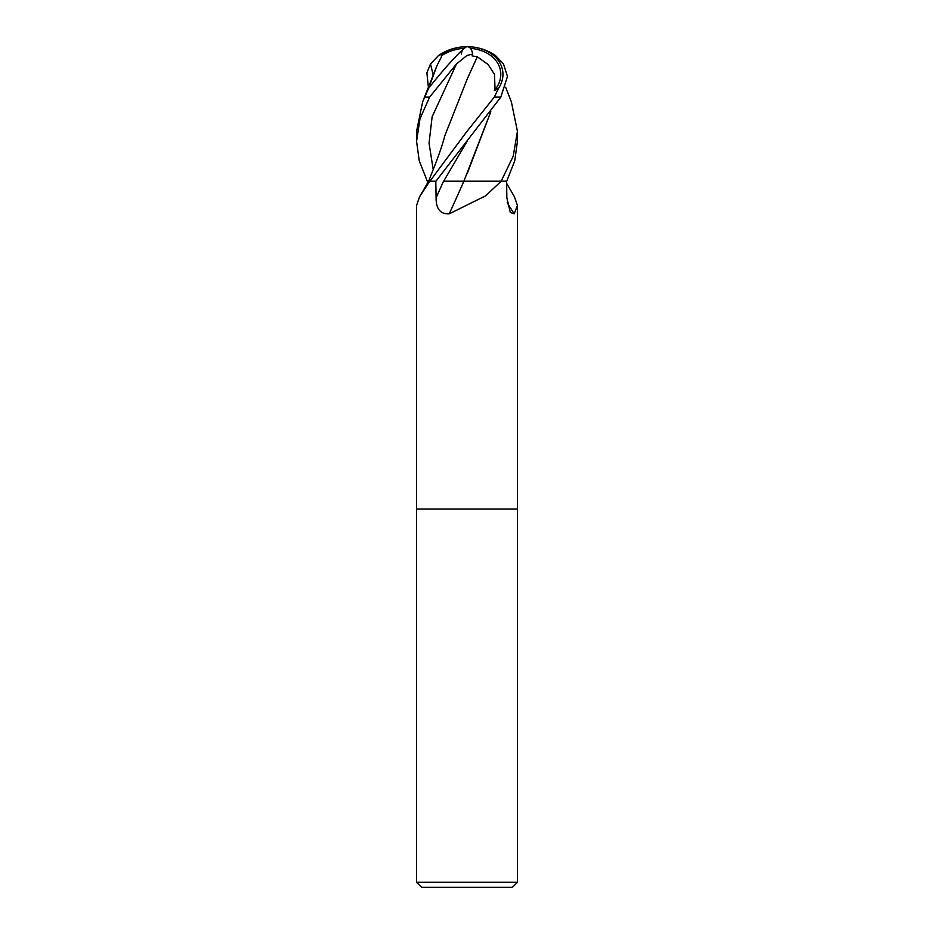 <?xml version="1.0" encoding="UTF-8"?>
<svg xmlns="http://www.w3.org/2000/svg" width="934" height="934" viewBox="0 0 934 934"><rect width="100%" height="100%" fill="white"/><g stroke="black" fill="none" stroke-linecap="round" stroke-linejoin="round"><path stroke-width="1.4" d="M419.623 196.677L428.601 181.196L429.652 181.196A849.018 789.102 46 0 1 428.869 182.609L419.623 196.677L416.564 205.422L416.564 509.03L517.436 509.03L517.436 882.256L416.564 882.256L421.608 887.3L512.392 887.3L517.436 882.256M506.66 183.426L514.377 196.677L517.436 205.422L514.202 213.839L510.303 212.462L506.847 197.798L506.637 181.196L501.219 181.196L485.703 195.79L449.231 213.839C440.381 214.26 436.003 208.912 436.085 197.798L435.804 181.196L429.944 181.196L428.869 182.609M416.564 882.256L416.564 509.03L517.436 509.03L517.436 205.422M490.747 111.823L463.894 181.196L443.533 181.196A849.882 225.421 -74.6 0 1 436.085 197.798M449.231 213.839A853.851 226.472 -74.6 0 0 463.894 181.196L501.079 181.196M427.34 183.426L427.363 181.196M500.624 181.196A849.018 225.199 -74.6 0 1 500.005 182.609M507.232 202.771A853.851 793.596 -46 0 0 514.202 213.839M472.686 54.079A47.762 13.94 -70.4 0 0 467 46.7A38.633 29.444 173 0 1 498.476 88.391L494.308 97.136L467 131.344L429.909 181.196L435.933 181.196L500.811 97.136L507.466 76.471L503.484 63.932L495.382 55.445A50.436 50.436 0 0 0 467 46.7A38.633 3.047 130.1 0 0 428.578 88.391L422.635 101.818L416.564 131.344L416.564 141.349L419.996 118.746L429.582 97.136L456.504 63.932L467 55.445L472.686 54.079L472.067 55.9L477.309 56.776L488.085 64.516L494.506 74.358L494.997 88.45L495.966 88.45A36.461 27.787 -7 0 0 470.421 48.37M461.314 54.079A47.762 13.94 70.4 0 1 462.307 50.541M464.396 48.288A45.929 41.376 137.7 0 0 441.233 55.9L441.42 56.776M441.56 56.694L436.949 65.66L428.543 88.45M477.297 56.694L467.023 79.437M427.27 181.196L419.226 160.671L416.564 141.349M428.076 88.45L427.2 90.528L428.578 88.391M505.609 87.236L511.365 101.818L517.436 131.344L513.221 156.188L501.173 181.196L506.73 181.196L514.774 160.671L517.436 141.349L517.436 131.344M490.794 111.753L467.152 173.689M478.815 181.196L463.789 181.196M494.997 88.45L494.378 90.528L495.966 88.45M494.378 90.528L498.476 88.391M477.321 56.799L467.152 79.168L444.817 135.757C440.65 151.903 432.874 170.046 428.671 181.196M428.391 87.236L426.885 72.84L430.516 63.932L438.618 55.445L441.35 54.079A47.762 43.022 -42.3 0 1 467 46.7A38.633 29.444 -173 0 0 441.303 54.791M441.35 54.079L441.233 55.9M494.308 97.136L500.811 97.136M424.596 97.136L429.582 97.136M467.292 140.987L443.662 181.196M456.504 63.932L432.138 116.75L429.045 143.159L433.201 169.568M430.516 63.932L433.201 75.187M436.949 65.66L422.635 101.818M467 46.7A50.436 50.436 0 0 0 438.618 55.445"/></g></svg>
